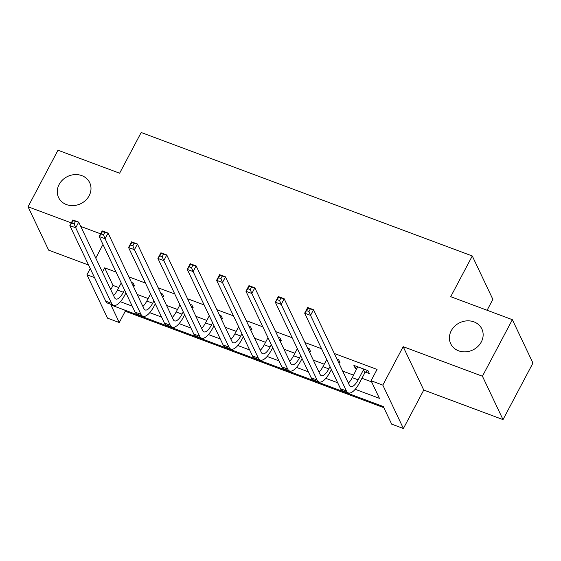 <?xml version="1.0" encoding="UTF-8"?>
<svg xmlns="http://www.w3.org/2000/svg" width="561" height="561" viewBox="0 0 561 561"><rect width="100%" height="100%" fill="white"/><g stroke="black" fill="none" stroke-linecap="round" stroke-linejoin="round"><path stroke-width="0.84" d="M89.164 195.705A17.244 15.112 154.6 0 1 73.477 205.592A17.244 15.112 154.6 0 1 58.554 197.493A17.244 15.112 154.6 0 1 59.108 184.492A17.244 15.112 154.6 0 1 74.788 174.604A17.244 15.112 154.6 0 1 89.711 182.711A17.244 15.112 154.6 0 1 89.164 195.705M481.31 341.951A17.244 15.112 154.6 0 1 465.63 351.838A17.244 15.112 154.6 0 1 450.7 343.739A17.244 15.112 154.6 0 1 451.254 330.745A17.244 15.112 154.6 0 1 466.934 320.857A17.244 15.112 154.6 0 1 481.857 328.956A17.244 15.112 154.6 0 1 481.31 341.951M124.717 310.093L125.257 311.229L119.269 322.54L107.53 318.157L86.941 274.778L94.529 277.604M487.095 310.254L492.867 299.357L472.278 255.977L141.19 132.494L119.626 173.209L57.986 150.222L28.05 206.771L48.639 250.15L88.568 265.044M472.278 255.977L450.721 296.692L512.361 319.679L532.95 363.058L503.014 419.607L482.425 376.221L403.17 346.67L382.812 385.119L403.401 428.506L391.662 424.123L383.31 406.536L110.924 304.953L119.269 322.54M403.17 346.67L423.758 390.049L503.014 419.607M423.758 390.049L403.401 428.506M125.257 311.229L383.85 407.672M512.361 319.679L482.425 376.221M355.204 389.299L379.418 398.331L371.073 380.737L377.062 369.433L334.307 353.486M321.544 348.725L304.96 342.54M292.19 337.778L275.605 331.593M262.836 326.832L246.251 320.647M233.481 315.885L216.897 309.7M204.134 304.939L187.549 298.754M174.78 293.992L158.195 287.807M145.425 283.046L128.841 276.861M116.078 272.099L104.669 267.842L113.013 285.437L118.792 287.59M137.186 294.448L148.146 298.536M166.54 305.394L177.493 309.483M195.894 316.341L206.848 320.429M225.249 327.287L236.202 331.376M254.596 338.234L265.549 342.322M283.95 349.18L294.904 353.269M313.304 360.127L324.258 364.215M342.652 371.073L353.612 375.162M361.936 378.268L371.613 381.873M365.527 372.125L369.355 373.556L367.96 370.625L353.872 365.365L355.267 368.297L356.915 368.914M338.346 361.985L340.001 362.609L338.613 359.678L336.951 359.054M308.992 351.039L310.647 351.663L309.258 348.732L307.596 348.108M279.637 340.092L281.299 340.716L279.904 337.785L278.249 337.161M250.283 329.146L251.945 329.77L250.557 326.832L248.895 326.214M220.936 318.199L222.591 318.816L221.202 315.885L219.54 315.268M191.582 307.253L193.236 307.87L191.848 304.939L190.193 304.321M162.227 296.306L163.889 296.923L162.494 293.992L160.839 293.375M132.88 285.36L134.535 285.977L133.146 283.046L131.484 282.428M100.636 233.839L80.749 226.427M71.289 222.892L28.05 206.771M102.979 244.491L95.777 258.088M90.237 268.558L86.941 274.778M104.669 267.842L102.425 272.092M371.073 380.737L382.812 385.119M120.391 301.727L132.228 306.138M149.738 312.673L161.582 317.084M179.092 323.62L190.929 328.031M208.447 334.566L220.284 338.984M237.794 345.513L249.638 349.931M267.148 356.459L278.992 360.877M296.503 367.406L308.34 371.824M325.857 378.352L337.694 382.77M113.013 285.437L110.769 289.679M356.333 366.284L355.267 368.297M357.708 366.796L352.294 377.644A13.471 4.944 -69.5 0 1 348.353 383.079M363.5 369.755L358.163 379.832A13.471 4.944 -69.5 0 1 350.674 386.592A13.471 4.944 -69.5 0 1 349.398 385.281L313.536 309.707L310.542 315.366L346.403 390.933A20.203 7.412 110.5 0 0 348.325 392.903A20.203 7.412 110.5 0 0 359.559 382.763L364.895 372.686L363.5 369.755L364.131 369.194M367.434 370.428L364.895 372.686M308.957 311.488L310.542 315.366L304.672 313.171L307.666 307.519L313.536 309.707L307.807 308.347L306.608 310.612L308.957 311.488L310.156 309.223M306.608 310.612L304.672 313.171L340.534 388.745A20.203 7.412 110.5 0 0 342.455 390.715L348.325 392.903M307.666 307.519L307.807 308.347M326.698 359.601L322.94 366.698A13.471 4.944 -69.5 0 1 318.999 372.132M330.022 366.599L328.809 368.886A13.471 4.944 -69.5 0 1 321.327 375.646A13.471 4.944 -69.5 0 1 320.043 374.334L284.182 298.761L281.187 304.42L317.049 379.986A20.203 7.412 110.5 0 0 318.971 381.957A20.203 7.412 110.5 0 0 330.205 371.817L331.411 369.531M338.08 359.475L337.427 360.057M279.602 300.542L281.187 304.42L275.318 302.225L278.312 296.573L284.182 298.761L278.452 297.4L277.253 299.665L279.602 300.542L280.802 298.277M277.253 299.665L275.318 302.225L311.18 377.798A20.203 7.412 110.5 0 0 313.101 379.769L318.971 381.957M278.312 296.573L278.452 297.4M297.351 348.654L293.592 355.751A13.471 4.944 -69.5 0 1 289.644 361.186M300.668 355.653L299.462 357.939A13.471 4.944 -69.5 0 1 291.972 364.699A13.471 4.944 -69.5 0 1 290.689 363.388L254.834 287.814L251.84 293.473L287.695 369.04A20.203 7.412 110.5 0 0 289.616 371.01A20.203 7.412 110.5 0 0 300.85 360.87L302.063 358.584M308.732 348.528L308.073 349.11M250.248 289.595L251.84 293.473L245.97 291.278L248.958 285.626L254.834 287.814L249.098 286.454L247.906 288.719L250.248 289.595L251.447 287.33M247.906 288.719L245.97 291.278L281.825 366.852A20.203 7.412 110.5 0 0 283.747 368.822L289.616 371.01M248.958 285.626L249.098 286.454M267.997 337.708L264.238 344.805A13.471 4.944 -69.5 0 1 260.29 350.239M271.321 344.706L270.107 346.993A13.471 4.944 -69.5 0 1 262.618 353.753A13.471 4.944 -69.5 0 1 261.335 352.441L225.48 276.868L222.486 282.527L258.348 358.093A20.203 7.412 110.5 0 0 260.269 360.064A20.203 7.412 110.5 0 0 271.496 349.924L272.709 347.638M279.378 337.582L278.726 338.164M220.901 278.649L222.486 282.527L216.616 280.332L219.61 274.68L225.48 276.868L219.751 275.507L218.552 277.772L220.901 278.649L222.1 276.384M218.552 277.772L216.616 280.332L252.471 355.905A20.203 7.412 110.5 0 0 254.392 357.869L260.269 360.064M219.61 274.68L219.751 275.507M238.642 326.761L234.884 333.858A13.471 4.944 -69.5 0 1 230.943 339.293M241.966 333.76L240.753 336.046A13.471 4.944 -69.5 0 1 233.264 342.806A13.471 4.944 -69.5 0 1 231.988 341.495L196.126 265.921L193.131 271.58L228.993 347.147A20.203 7.412 110.5 0 0 230.915 349.117A20.203 7.412 110.5 0 0 242.149 338.977L243.355 336.691M250.024 326.635L249.372 327.217M191.546 267.702L193.131 271.58L187.262 269.385L190.256 263.733L196.126 265.921L190.396 264.561L189.197 266.826L191.546 267.702L192.746 265.437M189.197 266.826L187.262 269.385L223.124 344.959A20.203 7.412 110.5 0 0 225.045 346.922L230.915 349.117M190.256 263.733L190.396 264.561M209.288 315.815L205.529 322.912A13.471 4.944 -69.5 0 1 201.588 328.346M212.612 322.813L211.406 325.1A13.471 4.944 -69.5 0 1 203.916 331.86A13.471 4.944 -69.5 0 1 202.633 330.548L166.771 254.975L163.784 260.627L199.639 336.2A20.203 7.412 110.5 0 0 201.56 338.171A20.203 7.412 110.5 0 0 212.794 328.031L214.007 325.745M220.676 315.689L220.017 316.271M162.192 256.756L163.784 260.627L157.907 258.439L160.902 252.787L166.771 254.975L161.042 253.614L159.843 255.879L162.192 256.756L163.391 254.491M159.843 255.879L157.907 258.439L193.769 334.012A20.203 7.412 110.5 0 0 195.691 335.976L201.56 338.171M160.902 252.787L161.042 253.614M179.941 304.868L176.182 311.965A13.471 4.944 -69.5 0 1 172.234 317.4M183.265 311.867L182.052 314.153A13.471 4.944 -69.5 0 1 174.562 320.913A13.471 4.944 -69.5 0 1 173.279 319.602L137.424 244.028L134.43 249.68L170.285 325.254A20.203 7.412 110.5 0 0 172.206 327.224A20.203 7.412 110.5 0 0 183.44 317.084L184.653 314.798M191.322 304.742L190.67 305.324M132.845 245.809L134.43 249.68L128.56 247.492L131.554 241.84L137.424 244.028L131.695 242.668L130.496 244.933L132.845 245.809L134.037 243.544M130.496 244.933L128.56 247.492L164.415 323.066A20.203 7.412 110.5 0 0 166.337 325.029L172.206 327.224M131.554 241.84L131.695 242.668M150.586 293.922L146.828 301.019A13.471 4.944 -69.5 0 1 142.887 306.446M153.91 300.92L152.697 303.206A13.471 4.944 -69.5 0 1 145.208 309.967A13.471 4.944 -69.5 0 1 143.932 308.655L108.07 233.081L105.075 238.734L140.937 314.307A20.203 7.412 110.5 0 0 142.859 316.278A20.203 7.412 110.5 0 0 154.093 306.138L155.299 303.852M161.968 293.796L161.316 294.378M103.49 234.856L105.075 238.734L99.206 236.546L102.2 230.894L108.07 233.081L102.34 231.721L101.141 233.986L103.49 234.856L104.69 232.598M101.141 233.986L99.206 236.546L135.061 312.119A20.203 7.412 110.5 0 0 136.989 314.083L142.859 316.278M102.2 230.894L102.34 231.721M121.232 282.968L117.473 290.072A13.471 4.944 -69.5 0 1 113.532 295.5M124.556 289.974L123.343 292.26A13.471 4.944 -69.5 0 1 115.861 299.02A13.471 4.944 -69.5 0 1 114.577 297.709L78.715 222.135L75.721 227.787L111.583 303.361A20.203 7.412 110.5 0 0 113.504 305.331A20.203 7.412 110.5 0 0 124.738 295.191L125.945 292.905M132.613 282.849L131.961 283.431M74.136 223.909L75.721 227.787L69.852 225.599L72.846 219.947L78.715 222.135L72.986 220.775L71.787 223.04L74.136 223.909L75.335 221.651M71.787 223.04L69.852 225.599L105.713 301.173A20.203 7.412 110.5 0 0 107.635 303.136L113.504 305.331M72.846 219.947L72.986 220.775M358.163 379.832L352.294 377.644M346.403 390.933L340.534 388.745M328.809 368.886L322.94 366.698M317.049 379.986L311.18 377.798M299.462 357.939L293.592 355.751M287.695 369.04L281.825 366.852M270.107 346.993L264.238 344.805M258.348 358.093L252.471 355.905M240.753 336.046L234.884 333.858M228.993 347.147L223.124 344.959M211.406 325.1L205.529 322.912M199.639 336.2L193.769 334.012M182.052 314.153L176.182 311.965M170.285 325.254L164.415 323.066M152.697 303.206L146.828 301.019M140.937 314.307L135.061 312.119M123.343 292.26L117.473 290.072M111.583 303.361L105.713 301.173"/></g></svg>
